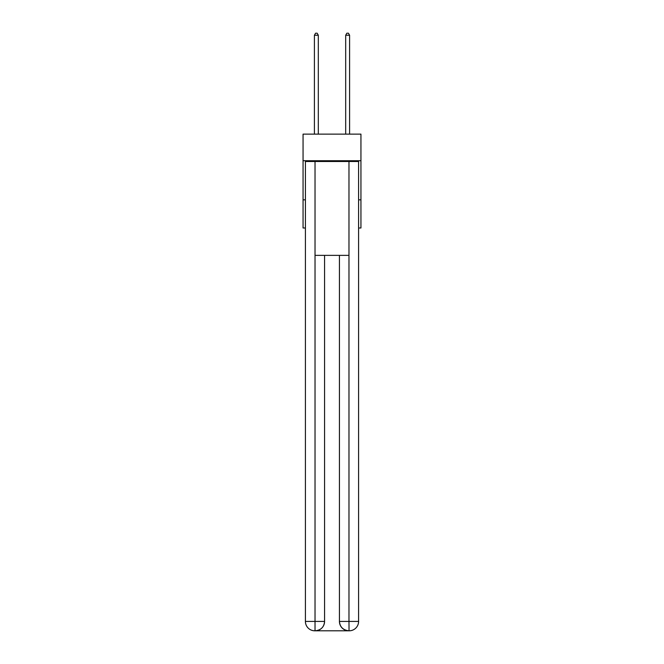 <?xml version="1.0" encoding="UTF-8"?>
<svg xmlns="http://www.w3.org/2000/svg" width="664" height="664" viewBox="0 0 664 664"><rect width="100%" height="100%" fill="white"/><g stroke="black" fill="none" stroke-linecap="round" stroke-linejoin="round"><path stroke-width="1" d="M360.942 160.721L360.942 134.128L303.058 134.128L303.058 160.721L360.942 160.721L360.942 227.993L358.593 227.993M305.407 199.831L303.058 199.831L303.058 160.721M360.942 199.831L358.593 199.831M303.058 199.831L303.058 227.993L305.407 227.993M314.794 630.8A9.387 9.387 0 0 1 305.407 621.413L324.572 621.413L324.572 255.366L324.572 621.413A9.387 9.387 0 0 1 315.184 630.8L314.794 630.8A9.387 9.387 0 0 1 305.407 621.413L305.407 161.501L315.026 161.501L315.026 255.366L348.974 255.366L348.974 161.501L315.026 161.501M348.974 161.501L358.593 161.501L358.593 621.413A9.387 9.387 0 0 1 349.206 630.8L348.816 630.8A9.387 9.387 0 0 1 339.428 621.413L339.428 255.366L339.428 621.413C339.91 626.949 343.039 630.078 348.816 630.8L315.184 630.8C320.986 630.194 324.115 627.065 324.572 621.413M339.428 621.413L348.974 621.413L349.048 630.8M315.026 255.366L315.026 630.8M318.313 134.128L318.313 35.233L314.404 35.233L314.404 134.128M314.404 35.233L315.574 33.2L317.143 33.2L318.313 35.233M349.596 134.128L349.596 35.233L345.687 35.233L345.687 134.128M345.687 35.233L346.857 33.2L348.426 33.2L349.596 35.233M348.974 255.366L348.974 621.413L358.593 621.413"/></g></svg>
